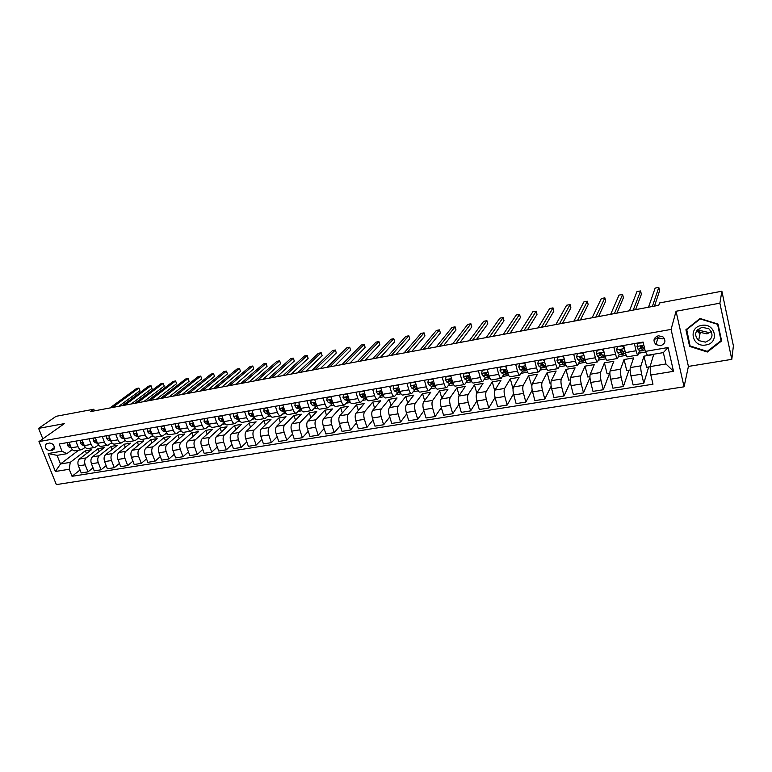 <?xml version="1.0" encoding="UTF-8"?>
<svg xmlns="http://www.w3.org/2000/svg" width="772" height="772" viewBox="0 0 772 772"><rect width="100%" height="100%" fill="white"/><g stroke="black" fill="none" stroke-linecap="round" stroke-linejoin="round"><path stroke-width="1.16" d="M696.913 330.512L699.21 332.25M658.313 335.752C653.537 337.74 652.755 340.684 655.959 344.592L660.61 345.721C665.454 343.704 666.217 340.722 662.878 336.795L658.313 335.752M656.702 336.283L658.005 337.74L662.588 338.85L664.267 338.271M731.798 359.347L719.88 303.193L676.05 311.251L688.412 366.42L731.798 359.347L733.4 345.846L721.878 291.227L659.539 302.942L658.786 305.297L90.478 411.601L93.798 409.228L56.124 416.301L38.6 428.363L42.827 438.853M688.412 366.42L684.069 386.801L56.356 484.604L38.967 441.574L671.08 329.412L684.069 386.801M50.17 450.694L53.915 449.42C54.899 445.82 53.422 443.678 49.495 443.003L45.789 444.238C44.757 447.828 46.214 449.979 50.17 450.694L54.465 447.557M69.229 469.251L55.391 471.489L48.153 453.54L62.011 451.176L66.797 453.704L57.06 455.355L60.505 463.972L70.242 462.36L69.229 469.251L72.037 476.305L652.987 384.195L650.825 375.009L650.092 366.594L665.956 363.969L663.341 352.611L647.447 355.303L645.296 351.414L668.079 347.516L673.522 371.332L650.825 375.009M645.296 351.414L643.105 342.064L59.164 444.025L62.011 451.176M719.88 303.193L721.878 291.227M676.05 311.251L671.08 329.412M38.967 441.574L64.385 423.625L38.6 428.363M94.435 410.858L93.798 409.228M78.667 450.201L60.505 463.972L55.391 471.489M66.797 453.704L72.298 449.584M659.027 338.358L654.145 339.217M634.381 343.588L636.089 350.768C636.794 353.595 637.431 355.014 638 355.023L639.554 350.797M613.846 347.168L615.573 354.3C616.297 357.098 616.963 358.498 617.581 358.498L619.308 354.338M593.62 350.7L595.376 357.764C596.109 360.543 596.804 361.933 597.46 361.914L599.352 357.812M573.692 354.184L575.478 361.19C576.221 363.94 576.945 365.31 577.649 365.291L579.695 361.228M554.064 357.61L555.869 364.558C556.622 367.289 557.374 368.64 558.117 368.611L560.318 364.596L563.985 364.365M534.726 360.987L536.55 367.877C537.312 370.589 538.094 371.921 538.875 371.882L541.23 367.897M515.667 364.316L517.51 371.149C518.282 373.831 519.093 375.153 519.923 375.115L522.412 371.158M496.878 367.597L498.751 374.372C499.532 377.035 500.362 378.338 501.231 378.29L503.855 374.362M478.37 370.821L480.252 377.556C481.053 380.191 481.902 381.484 482.809 381.426L485.569 377.518M460.122 374.015L462.023 380.683C462.833 383.308 463.711 384.581 464.647 384.514L467.542 380.625M442.134 377.151L444.054 383.771C444.875 386.367 445.772 387.631 446.747 387.563L449.767 383.694M424.397 380.249L426.337 386.82C427.167 389.397 428.084 390.642 429.097 390.564L432.233 386.704M406.912 383.308L408.87 389.821C409.7 392.379 410.646 393.614 411.688 393.527L414.94 389.686M389.667 386.318L391.636 392.784C392.485 395.312 393.44 396.538 394.521 396.451L397.889 392.62M372.664 389.281L374.652 395.698C375.501 398.217 376.485 399.423 377.585 399.336L381.069 395.515M355.892 392.215L357.89 398.584C358.748 401.073 359.752 402.28 360.891 402.173L364.471 398.371M339.342 395.1L341.359 401.421C342.228 403.901 343.241 405.088 344.408 404.982L348.104 401.179M323.024 397.947L325.051 404.219C325.929 406.68 326.961 407.857 328.158 407.741L331.95 403.959M306.918 400.764L308.964 406.989C309.842 409.43 310.894 410.588 312.12 410.472L316.018 406.699M291.034 403.534L293.09 409.72C293.978 412.142 295.049 413.29 296.294 413.165L300.289 409.401M275.353 406.275L277.428 412.412C278.316 414.815 279.406 415.954 280.68 415.818L284.762 412.065M259.884 408.977L261.969 415.066C262.866 417.449 263.966 418.578 265.269 418.443L269.438 414.699M244.618 411.64L246.712 417.691C247.619 420.055 248.729 421.174 250.06 421.029L254.316 417.295M229.545 414.274L231.648 420.277C232.565 422.622 233.694 423.731 235.045 423.587L239.243 419.997M214.674 416.87L216.787 422.834C217.704 425.16 218.852 426.26 220.223 426.115L224.343 422.67M199.987 419.437L202.11 425.353C203.036 427.669 204.194 428.75 205.584 428.605L209.637 425.295M185.492 421.966L187.625 427.842C188.551 430.139 189.719 431.21 191.138 431.056L195.113 427.891M171.181 424.465L173.314 430.303C174.25 432.581 175.437 433.642 176.875 433.488L180.773 430.438M157.044 426.935L159.196 432.725C160.132 434.993 161.329 436.045 162.786 435.881L166.617 432.957M143.09 429.367L145.242 435.128C146.188 437.377 147.394 438.419 148.871 438.255L152.644 435.427M129.3 431.78L131.472 437.492C132.417 439.731 133.633 440.764 135.129 440.59L138.835 437.869M115.684 434.153L117.865 439.828C118.811 442.047 120.046 443.07 121.561 442.896L125.199 440.281M102.242 436.498L104.423 442.144C105.378 444.344 106.623 445.357 108.157 445.183L111.728 442.655M88.963 438.824L91.144 444.421C92.109 446.612 93.364 447.615 94.908 447.432L98.42 444.99M75.839 441.111L78.03 446.679C78.995 448.85 80.259 449.844 81.822 449.661L85.277 447.297M86.474 453.598L85.364 450.771L70.242 462.36M85.364 450.771L91.463 449.738L79.419 459.031C77.818 460.643 77.48 462.93 78.435 465.902L81.224 472.947L87.969 471.875L93.036 467.832M99.25 451.523L98.121 448.619L86.155 457.912C84.553 459.523 84.235 461.82 85.181 464.802L87.969 471.875M98.121 448.619L104.297 447.567L92.408 456.879C90.816 458.491 90.498 460.797 91.443 463.779L94.232 470.881L101.055 469.791L106.169 465.641M112.181 449.42L111.033 446.428L99.221 455.75C97.639 457.362 97.33 459.668 98.276 462.669L101.055 469.791M111.033 446.428L117.276 445.367L105.542 454.698C103.979 456.32 103.67 458.626 104.616 461.637L107.385 468.778L114.295 467.678L119.467 463.422M125.267 447.297L124.089 444.218L112.442 453.55C110.888 455.171 110.579 457.497 111.525 460.508L114.295 467.678M124.089 444.218L130.42 443.147L118.84 452.488C117.296 454.11 116.997 456.435 117.942 459.465L120.712 466.655L127.698 465.545L132.919 461.164M138.516 445.154L137.31 441.98L125.826 451.33C124.292 452.952 123.993 455.287 124.939 458.327L127.698 465.545M137.31 441.98L143.717 440.889L132.302 450.25C130.786 451.881 130.497 454.216 131.443 457.265L134.193 464.503L141.276 463.383L146.545 458.886M151.92 442.993L150.694 439.712L139.375 449.082C137.86 450.713 137.58 453.058 138.526 456.117L141.276 463.383M150.694 439.712L157.17 438.612L145.937 447.992C144.441 449.622 144.161 451.977 145.097 455.046L147.848 462.332L155.018 461.193L160.344 456.57M165.488 440.812L164.233 437.415L153.088 446.805C151.601 448.435 151.331 450.8 152.267 453.878L155.018 461.193M164.233 437.415L170.795 436.305L159.727 445.705C158.26 447.335 157.99 449.7 158.935 452.788L161.666 460.131L168.923 458.973L174.308 454.216M179.229 438.602L177.946 435.09L166.974 444.498C165.517 446.139 165.256 448.513 166.192 451.61L168.923 458.973M177.946 435.09L184.585 433.97L173.7 443.379C172.252 445.029 172.002 447.403 172.938 450.51L175.659 457.892L183.012 456.725L188.445 451.832M193.135 436.373L191.823 432.745L181.034 442.163C179.606 443.813 179.355 446.187 180.291 449.314L183.012 456.725M191.823 432.745L198.539 431.606L187.847 441.034C186.428 442.684 186.187 445.068 187.123 448.194L189.835 455.634L197.275 454.447L202.766 449.41M207.214 434.125L205.873 430.361L195.277 439.799C193.869 441.449 193.627 443.842 194.563 446.988L197.275 454.447M205.873 430.361L212.676 429.213L202.167 438.66C200.778 440.31 200.546 442.703 201.482 445.859L204.184 453.347L211.721 452.151L217.26 446.949M221.468 431.847L220.097 427.958L209.695 437.406C208.315 439.065 208.093 441.468 209.019 444.633L211.721 452.151M220.097 427.958L226.987 426.791L216.681 436.248C215.311 437.907 215.099 440.32 216.025 443.485L218.717 451.031L226.35 449.815L231.947 444.45M235.914 429.55L234.495 425.517L224.295 434.983C222.944 436.643 222.732 439.065 223.668 442.24L226.35 449.815M234.495 425.517L241.472 424.33L231.368 433.806C230.037 435.466 229.834 437.898 230.76 441.092L233.434 448.686L241.163 447.451L246.818 441.912M250.533 427.234L249.086 423.046L239.088 432.523C237.766 434.192 237.564 436.624 238.5 439.828L241.163 447.451M249.086 423.046L256.15 421.85L246.258 431.336C244.946 433.005 244.753 435.447 245.679 438.66L248.343 446.312L256.179 445.058L261.882 439.336M265.336 424.899L263.85 420.547L254.075 430.043C252.782 431.702 252.598 434.153 253.515 437.386L256.179 445.058M263.85 420.547L271.011 419.331L261.332 428.836C260.058 430.506 259.875 432.957 260.801 436.199L263.445 443.9L271.377 442.636L277.138 436.72M280.342 422.545L278.808 418.009L269.254 427.524C267.99 429.193 267.816 431.654 268.743 434.906L271.377 442.636M278.808 418.009L286.065 416.783L276.608 426.298C275.353 427.977 275.199 430.438 276.115 433.7L278.75 441.459L286.788 440.185L292.598 434.047M295.531 420.161L293.958 415.442L284.627 424.967C283.392 426.646 283.237 429.116 284.164 432.388L286.788 440.185M293.958 415.442L301.302 414.197L292.077 423.731C290.861 425.411 290.716 427.891 291.633 431.172L294.257 438.988L302.392 437.695L308.26 431.336M310.923 417.768L309.311 412.846L300.212 422.38C299.005 424.06 298.87 426.549 299.787 429.85L302.392 437.695M309.311 412.846L316.752 411.582L307.758 421.126C306.58 422.805 306.445 425.304 307.362 428.614L309.958 436.489L318.209 435.176L324.124 428.576M326.527 415.346L324.858 410.212L315.999 419.756C314.831 421.444 314.706 423.944 315.623 427.263L318.209 435.176M324.858 410.212L332.394 408.938L323.651 418.492C322.503 420.18 322.378 422.689 323.294 426.019L325.88 433.951L334.237 432.619L340.201 425.758M342.324 412.914L340.616 407.539L331.989 417.102C330.86 418.791 330.754 421.309 331.661 424.648L334.237 432.619M340.616 407.539L348.249 406.246L339.748 415.818C338.638 417.507 338.532 420.036 339.439 423.384L342.015 431.374L350.488 430.023L356.5 422.892M358.343 410.463L356.567 404.837L348.211 414.41C347.111 416.108 347.014 418.636 347.921 422.004L350.488 430.023M356.567 404.837L364.307 403.534L356.066 413.107C354.995 414.805 354.908 417.343 355.805 420.721L358.362 428.769L366.951 427.398L373.011 419.968M374.574 407.992L372.741 402.096L364.645 411.688C363.583 413.387 363.506 415.925 364.413 419.321L366.951 427.398M372.741 402.096L380.586 400.774L372.606 410.366C371.573 412.065 371.496 414.612 372.403 418.019L374.931 426.134L383.636 424.745L389.744 416.986M391.028 405.522L389.136 399.327L381.3 408.919C380.278 410.617 380.22 413.184 381.117 416.6L383.636 424.745M389.136 399.327L397.078 397.976L389.377 407.577C388.374 409.285 388.326 411.852 389.223 415.278L391.732 423.452L400.562 422.043L406.709 413.927M407.712 403.032L405.744 396.509L398.188 406.12C397.204 407.819 397.165 410.395 398.062 413.84L400.562 422.043M405.744 396.509L413.792 395.148L406.381 404.76C405.416 406.468 405.377 409.044 406.275 412.499L408.764 420.74L417.71 419.312L423.896 410.81M424.619 400.533L422.583 393.662L415.307 403.273C414.371 404.982 414.342 407.568 415.23 411.042L417.71 419.312M422.583 393.662L430.737 392.282L423.616 401.894C422.689 403.611 422.67 406.207 423.558 409.681L426.038 417.98L435.109 416.542L441.323 407.616M441.767 398.043L439.644 390.767L432.667 400.388C431.77 402.106 431.76 404.711 432.648 408.205L435.109 416.542M439.644 390.767L447.924 389.368L441.092 398.999C440.204 400.707 440.214 403.322 441.092 406.825L443.543 415.191L452.749 413.724L458.993 404.335M459.157 395.544L456.947 387.843L450.269 397.474C449.41 399.192 449.429 401.807 450.308 405.329L452.749 413.724M456.947 387.843L465.333 386.415L458.809 396.055C457.97 397.773 457.999 400.398 458.877 403.93L461.299 412.364L470.63 410.878L476.903 400.977M474.481 384.871L482.992 383.423L476.787 393.064L474.481 384.871L468.122 394.502C467.311 396.229 467.34 398.863 468.218 402.405L470.63 410.878M494.736 390.738L492.266 381.86L486.235 391.5C485.463 393.228 485.511 395.872 486.389 399.452L488.772 407.983L495.064 397.503M492.266 381.86L500.893 380.393L495.016 390.043C494.263 391.771 494.331 394.424 495.199 398.014L497.573 406.583L507.175 405.049L513.486 393.894M513.062 388.924L510.302 378.801L504.598 388.451C503.875 390.178 503.942 392.842 504.811 396.451L507.175 405.049M510.302 378.801L519.054 377.325L513.505 386.975C512.811 388.702 512.888 391.375 513.756 394.994L516.111 403.621L525.848 402.077L532.188 390.14M531.84 386.241L528.598 375.703L523.233 385.353C522.557 387.09 522.644 389.773 523.512 393.402L525.848 402.077M528.598 375.703L537.466 374.198L532.265 383.858C531.618 385.595 531.725 388.277 532.583 391.925L534.909 400.629L544.791 399.056L551.15 386.203M550.918 383.095L549.944 383.25L547.145 372.567L542.137 382.217C541.51 383.954 541.626 386.656 542.475 390.314L544.791 399.056M547.145 372.567L556.139 371.042L551.304 380.702C550.706 382.439 550.832 385.141 551.681 388.818L553.978 397.59L564.004 395.988L570.412 382.024M570.286 379.892L568.723 380.152L565.963 369.373L561.312 379.033C560.733 380.779 560.877 383.491 561.726 387.177L564.004 395.988M565.963 369.373L575.092 367.829L570.624 377.489C570.064 379.235 570.218 381.957 571.068 385.653L573.335 394.502L583.507 392.88L589.962 377.537M589.933 376.649L587.782 377.006L585.051 366.14L580.776 375.81C580.254 377.547 580.409 380.278 581.258 383.993L583.507 392.88M585.051 366.14L594.305 364.577L590.223 374.237C589.721 375.983 589.895 378.724 590.734 382.449L592.973 391.375L603.308 389.725L609.533 373.416M609.88 373.358L607.11 373.812L604.418 362.859L600.529 372.529C600.056 374.275 600.24 377.016 601.079 380.77L603.308 389.725M604.418 362.859L613.808 361.267L610.112 370.936C609.668 372.683 609.87 375.443 610.7 379.197L612.91 388.191L623.39 386.521L628.968 370.203M630.126 370.02L626.719 370.579L624.066 359.53L620.572 369.199C620.167 370.946 620.37 373.716 621.199 377.489L623.39 386.521M624.066 359.53L633.6 357.918L630.309 367.578C629.923 369.334 630.145 372.104 630.965 375.896L633.146 384.967L643.79 383.269L648.692 366.951M650.101 366.719L646.627 367.289L644.002 356.153L640.924 365.822C640.567 367.568 640.808 370.357 641.628 374.159L643.79 383.269M644.002 356.153L653.681 354.522L650.092 366.594M84.544 447.866L85.624 447.683M97.59 445.637L98.806 445.425M110.801 443.379L112.152 443.147M124.176 441.092L125.662 440.841M137.705 438.785L139.336 438.506M151.409 436.441L153.184 436.141M165.285 434.076L167.215 433.748M179.326 431.673L181.41 431.316M193.55 429.242L195.798 428.865M207.957 426.781L210.36 426.376M222.548 424.291L225.115 423.857M237.322 421.773L240.063 421.3M252.299 419.215L255.204 418.713M267.459 416.629L270.547 416.098M282.822 414.004L286.094 413.445M298.388 411.341L301.842 410.752M314.156 408.649L317.803 408.021M330.136 405.918L333.987 405.261M346.338 403.158L350.392 402.463M362.753 400.35L367.009 399.626M379.399 397.503L383.867 396.74M396.268 394.627L400.957 393.826M413.367 391.703L418.279 390.864M430.708 388.741L435.852 387.862M448.3 385.739L453.675 384.823M466.134 382.69L471.75 381.735M484.218 379.602L490.085 378.608M502.572 376.475L508.69 375.424M521.177 373.291L527.566 372.2M540.062 370.068L546.711 368.929M559.217 366.797L566.146 365.61M578.662 363.477L585.871 362.242M598.396 360.109L605.895 358.826M618.42 356.683L626.217 355.352M638.753 353.209L645.643 352.042M69.075 442.288L71.275 447.837C72.24 449.999 73.504 450.993 75.087 450.809L81.668 449.69M72.037 476.305L80.047 469.984M488.772 407.983L479.306 409.488L476.903 400.996C476.034 397.435 475.986 394.791 476.787 393.064L486.235 391.5M82.121 440.021L84.302 445.598C85.267 447.779 86.532 448.773 88.085 448.6L94.753 447.461M95.313 437.714L97.494 443.331C98.459 445.531 99.704 446.534 101.248 446.351L107.993 445.203M108.678 435.379L110.85 441.034C111.805 443.244 113.04 444.267 114.565 444.093L121.407 442.925M122.198 433.015L124.369 438.708C125.315 440.937 126.55 441.97 128.055 441.796L134.975 440.619M135.901 430.622L138.063 436.363C138.999 438.602 140.215 439.644 141.71 439.471L148.716 438.274M149.768 428.199L151.92 433.98C152.856 436.238 154.062 437.28 155.529 437.116L162.631 435.91M163.809 425.748L165.951 431.567C166.887 433.845 168.074 434.897 169.522 434.732L176.73 433.517M178.023 423.268L180.156 429.126C181.092 431.413 182.269 432.484 183.697 432.33L190.993 431.085M192.431 420.759L194.554 426.646C195.48 428.962 196.648 430.033 198.047 429.879L205.448 428.624M207.012 418.212L209.135 424.146C210.052 426.472 211.2 427.563 212.59 427.408L220.078 426.134M221.786 415.625L223.899 421.608C224.806 423.953 225.945 425.044 227.315 424.909L234.9 423.616M236.753 413.01L238.857 419.042C239.764 421.396 240.883 422.506 242.225 422.371L249.925 421.058M251.923 410.366L254.007 416.436C254.914 418.81 256.024 419.929 257.337 419.794L265.134 418.472M267.286 407.684L269.36 413.792C270.258 416.185 271.348 417.324 272.641 417.189L280.554 415.847M282.851 404.962L284.916 411.119C285.804 413.531 286.885 414.68 288.149 414.554L296.168 413.184M298.629 402.212L300.684 408.407C301.562 410.839 302.624 411.997 303.869 411.881L311.994 410.492M314.619 399.413L316.655 405.667C317.533 408.118 318.585 409.285 319.791 409.17L328.032 407.761M330.831 396.586L332.857 402.887C333.726 405.348 334.749 406.526 335.936 406.419L344.293 405.001M347.255 393.72L349.262 400.06C350.131 402.55 351.135 403.737 352.293 403.64L360.775 402.193M363.911 390.815L365.909 397.204C366.758 399.713 367.752 400.909 368.871 400.813L377.479 399.356M380.799 387.862L382.777 394.309C383.626 396.827 384.591 398.043 385.691 397.956L394.415 396.47M397.918 384.871L399.877 391.365C400.716 393.913 401.672 395.139 402.733 395.052L411.582 393.546M415.461 382.458L417.227 388.384C418.057 390.95 418.984 392.195 420.016 392.108L428.991 390.584M432.88 378.772L434.81 385.363C435.63 387.949 436.547 389.204 437.541 389.127L446.65 387.583M450.742 375.655L452.653 382.294C453.463 384.9 454.351 386.174 455.306 386.106L464.551 384.533M468.845 372.49L470.746 379.187C471.547 381.812 472.406 383.095 473.332 383.037L482.722 381.445M487.219 369.277L489.101 376.032C489.892 378.685 490.731 379.978 491.619 379.93L501.144 378.309M505.863 366.024L507.715 372.828C508.507 375.501 509.317 376.823 510.167 376.775L519.836 375.124M524.757 362.724L526.61 369.585C527.382 372.278 528.173 373.609 528.984 373.571L538.798 371.901M543.971 359.366L545.785 366.295C546.547 369.006 547.309 370.348 548.081 370.319L558.04 368.63M563.454 355.969L565.239 362.946C565.992 365.687 566.725 367.047 567.459 367.028L577.572 365.301M583.227 352.514L584.993 359.549C585.726 362.319 586.44 363.689 587.125 363.68L597.393 361.933M603.289 349.012L605.036 356.104C605.759 358.893 606.445 360.283 607.082 360.283L617.513 358.507M623.67 345.451L625.388 352.611C626.092 355.429 626.748 356.828 627.337 356.838L637.942 355.033M57.06 455.355L48.153 453.54M668.079 347.516L663.341 352.611M673.522 371.332L665.956 363.969M718.018 324.076L700.03 318.489L685.912 329.74L689.608 346.387L707.345 352.013L721.617 340.944L718.018 324.076M707.48 351.202L707.345 352.013M689.888 345.132L689.608 346.387M69.142 442.443L67.376 442.752L67.28 445.28L69.152 447.181L71.198 447.644M118.84 406.294L139.915 390.738L138.912 388.046L112.355 407.51M139.915 390.738L138.912 388.046L136.509 388.509L109.885 407.973M70.156 445.01L69.673 445.753L70.85 446.766M82.179 440.175L80.327 440.494L80.211 443.041L82.073 444.952L84.254 445.463M131.211 403.978L152.007 388.412L151.013 385.701L124.803 405.175M152.007 388.412L151.013 385.701L148.581 386.174L122.304 405.647M83.202 442.781L82.633 443.514L83.907 444.575M95.381 437.869L93.441 438.207L93.306 440.773L95.149 442.703L97.475 443.253M143.727 401.643L164.233 386.068L163.239 383.337L137.387 402.82M164.233 386.068L163.239 383.337L160.779 383.809L134.859 403.293M96.413 440.532L95.747 441.246L97.118 442.346L95.149 442.703M108.736 435.533L106.71 435.89L106.565 438.467L108.389 440.416L110.85 441.024M156.378 399.269L176.595 383.684L175.601 380.943L150.115 400.446M176.595 383.684L175.601 380.943L173.121 381.426L147.558 400.919M109.788 438.274L109.026 438.95L110.483 440.088M122.266 433.179L120.142 433.546L119.978 436.141L121.793 438.11L124.398 438.766M169.174 396.876L189.092 381.281L188.098 378.521L162.998 398.034M189.092 381.281L188.098 378.521L185.589 379.013L160.412 398.516M123.337 435.987L122.459 436.624L124.022 437.801M705.849 344.968C719.832 343.125 715.432 322.493 701.584 325.417C687.63 327.444 692.166 347.786 705.849 344.968M705.425 342.121C712.855 338.995 713.984 334.527 708.802 328.708L702.202 327.328C694.916 330.387 693.719 334.797 698.631 340.568L705.425 342.121M697.869 329.441L700.281 332.365L706.949 333.871L711.398 331.632M699.142 332.578L697.386 331.313M686.482 329.808L700.165 318.913L717.584 324.327L721.077 340.664L707.248 351.385L690.072 345.943L686.636 329.161M721.28 339.333L721.077 340.664M708.011 332.336L699.586 330.406L698.187 329.161M135.959 430.786L133.739 431.172L133.566 433.787L135.361 435.775L138.111 436.489M182.124 394.453L201.724 378.859L200.739 376.08L176.026 395.592M201.724 378.859L200.739 376.08L198.201 376.572L173.41 396.084M137.059 433.7L136.017 433.739L136.065 434.279L137.734 435.495M149.826 428.363L147.51 428.769L147.317 431.403L149.093 433.401L151.997 434.182M195.22 392.002L214.5 376.398L213.526 373.6L189.208 393.131M214.5 376.398L213.526 373.6L210.959 374.102L186.563 393.623M150.955 431.403L149.787 431.365L149.845 431.895L151.611 433.15M163.867 425.912L161.445 426.337L161.232 428.991L162.998 431.008L166.067 431.857M208.469 389.532L227.431 373.918L226.447 371.1L202.544 390.632M227.431 373.918L226.447 371.1L223.851 371.602L199.861 391.134M165.044 429.116L163.732 428.962L163.789 429.483L165.662 430.786M178.081 423.432L175.562 423.867L175.34 426.549L177.087 428.576L180.31 429.502M221.873 387.023L240.497 371.4L239.523 368.572L216.044 388.113M240.497 371.4L239.523 368.572L236.898 369.074L213.333 388.615M179.355 426.926L177.859 426.54L177.917 427.041L179.895 428.392M192.489 420.914L189.864 421.377L189.613 424.069L191.35 426.125L194.737 427.128M235.441 384.485L253.718 368.862L252.743 366.005L229.699 385.556M253.718 368.862L252.743 366.005L250.089 366.526L226.949 386.068M193.849 424.687L192.218 424.561L194.312 425.98M207.07 418.376L204.339 418.849L204.078 421.57L205.786 423.635L209.357 424.725M249.163 381.918L267.083 366.285L266.118 363.419L243.518 382.97M266.118 363.419L263.435 363.94L240.739 383.491M208.498 422.371L208.102 421.811L206.703 422.062L208.913 423.529M221.844 415.79L219.007 416.291L218.717 419.022L220.416 421.116L224.169 422.294M263.049 379.322L280.612 363.689L279.647 360.804L257.501 380.355M279.647 360.804L276.936 361.325L254.692 380.885M223.33 419.987L222.79 419.273L221.371 419.524L223.706 421.058M236.811 413.184L233.858 413.695L233.559 416.455L235.228 418.559L239.166 419.823M277.109 376.688L294.286 361.055L293.341 358.15L271.657 377.711M293.341 358.15L290.59 358.681L268.81 378.241M238.336 417.555L237.67 416.706L236.232 416.948L238.683 418.559M251.981 410.53L248.912 411.071L248.584 413.85L250.244 415.973L254.355 417.305M291.333 374.024L308.134 358.391L307.179 355.467L285.987 375.028M307.179 355.467L304.4 356.008L283.112 375.568M253.534 415.075L252.743 414.091L251.296 414.342L253.872 416.031M252.521 413.811L251.296 414.342M267.344 407.857L264.159 408.407L263.812 411.206L265.443 413.348L269.737 414.738M305.731 371.332L322.136 355.699L321.191 352.756L300.491 372.316M321.191 352.756L318.373 353.306L297.577 372.857M268.936 412.537L268.019 411.457L266.543 411.708L269.254 413.474M267.836 411.206L266.543 411.708M282.909 405.136L279.609 405.715L279.242 408.533L280.854 410.694L285.302 412.113M320.303 368.611L336.303 352.978L335.366 350.015L315.179 369.566M335.366 350.015L332.52 350.565L312.226 370.116M284.53 409.951L283.488 408.774L282.002 409.035L284.839 410.887M283.343 408.562L282.002 409.035M298.687 402.386L295.261 402.984L294.875 405.821L296.458 408.012L301.08 409.43M335.058 365.851L350.642 350.218L349.706 347.236L330.04 366.787M349.706 347.236L346.831 347.796L327.058 367.347M300.318 407.317L299.169 406.062L297.654 406.323L300.636 408.272M299.053 405.889L298.436 405.541L297.654 406.323M314.677 399.587L311.126 400.214L310.711 403.08L312.284 405.281L317.051 406.69M349.996 363.052L365.156 347.429L364.23 344.428L345.094 363.969M364.23 344.428L361.306 344.988L342.073 364.538M316.327 404.634L315.063 403.322L313.528 403.582L316.645 405.628M314.976 403.187L314.281 402.791L313.528 403.582M330.889 396.76L327.203 397.406L326.768 400.292L328.312 402.521L333.243 403.91M365.117 360.225L379.834 344.601L378.917 341.581L360.341 361.122M378.917 341.581L375.964 342.15L357.272 361.692M332.539 401.923L331.169 400.533L329.605 400.803L332.877 402.955M331.111 400.446L330.348 400.012L329.605 400.803M347.313 393.894L343.492 394.56L343.038 397.474L344.553 399.722L349.648 401.102M380.432 357.359L394.695 341.745L393.788 338.705L375.771 358.227M393.788 338.705L390.796 339.284L372.673 358.816M348.983 399.172L347.487 397.705L345.846 397.783L347.043 399.288L349.33 400.263M347.468 397.667L346.628 397.194L345.914 397.985M363.969 390.989L360.013 391.684L359.53 394.617L361.026 396.885L364.114 398.236L366.285 398.246M395.94 354.464L409.739 338.85L408.832 335.791L391.404 355.303M408.832 335.791L405.811 336.38L388.268 355.892M365.658 396.403L364.027 394.849L362.377 394.974L363.544 396.451L366.015 397.541M364.037 394.859L363.13 394.338L362.435 395.129M380.876 388.133L376.755 388.76L376.244 391.713L377.72 394.01L380.731 395.389L383.153 395.361M411.64 351.521L424.967 335.926L424.069 332.838L407.24 352.35M424.069 332.838L421.01 333.436L404.055 352.939M382.555 393.595L380.799 391.944L379.139 392.118L380.278 393.566L382.931 394.791M380.837 392.012L379.795 391.346L379.139 392.118M398.053 385.315L393.73 385.797L393.199 388.779L394.646 391.086L397.58 392.494L400.253 392.427M427.553 348.548L440.378 332.964L439.49 329.856L423.278 349.349M439.49 329.856L436.392 330.455L420.055 349.948M399.693 390.757L397.802 389.011L396.161 389.291L397.233 390.642L400.099 392.022M397.87 389.127L396.779 388.451L396.142 389.223M415.114 382.063L410.945 382.787L410.386 385.797L411.804 388.133L414.66 389.57L417.594 389.455M417.073 387.891L415.046 386.029L413.377 386.299L414.429 387.679L417.498 389.213M443.659 345.538L455.991 329.962L455.104 326.836L439.519 346.31M455.104 326.836L451.967 327.444L436.257 346.917M415.143 386.222L413.995 385.508L413.387 386.309M433.111 379.573L432.619 379.004L428.402 379.747L427.813 382.777L429.203 385.132L431.982 386.598L435.176 386.444M434.704 384.996L432.513 382.97L430.844 383.298L431.866 384.678L435.128 386.328M459.977 342.478L471.788 326.923L470.91 323.767L455.982 343.231M470.91 323.767L467.736 324.385L452.672 343.849M432.658 383.269L431.442 382.497L430.844 383.298M451.022 376.639L450.385 375.906L446.1 376.649L445.483 379.718L446.843 382.092L449.545 383.587L453.01 383.385M452.585 382.072L450.221 379.853L448.551 380.229L449.545 381.629L453 383.356M476.507 339.39L487.788 323.844L486.92 320.67L472.657 340.105M486.92 320.67L483.697 321.297L469.308 340.732M450.433 380.287L449.121 379.438L448.551 380.229M469.183 373.658L468.401 372.76L464.049 373.523L463.412 376.611L464.744 379.013L467.359 380.528L471.007 380.297M470.727 379.129L468.179 376.697L466.51 377.122L467.485 378.541L471.103 380.287M493.25 336.254L503.991 320.727L503.132 317.533L489.554 336.949M503.132 317.533L499.87 318.16L486.157 337.586M468.459 377.276L467.05 376.331L466.51 377.122M487.605 370.637L486.669 369.576L482.259 370.338L481.593 373.455L482.886 375.877L485.414 377.431L489.072 377.209M489.13 376.157L486.389 373.503L484.719 373.976L485.675 375.404L489.438 377.103M510.224 333.079L520.396 317.572L519.546 314.358L506.673 333.745M519.546 314.358L516.246 314.995L503.238 334.392M486.746 374.237L485.241 373.185L484.719 373.976M506.287 367.578L505.206 366.333L500.738 367.115L500.034 370.261L501.298 372.712L503.74 374.285L507.397 374.063M507.812 373.165L504.869 370.251L503.199 370.782L506.548 373.802L508.015 373.793M527.421 329.866L537.013 314.378L536.173 311.135L524.034 330.503M536.173 311.135L532.825 311.782L520.54 331.149M505.313 371.178L503.691 369.991L503.199 370.782M525.249 364.471L524.014 363.052L519.479 363.844L518.755 367.009L519.981 369.489L522.326 371.1L525.983 370.878M526.774 370.164L523.609 366.961L521.949 367.54L525.172 370.608L526.822 370.319M544.839 326.604L553.852 311.145L553.013 307.874L541.616 327.212M553.013 307.874L549.625 308.53L538.084 327.868M524.169 368.09L522.412 366.748L521.949 367.54M544.482 361.315L543.102 359.723L538.499 360.524L537.737 363.718L538.933 366.227L541.182 367.868L544.849 367.646M542.735 364.558L542.851 364.017M546.026 367.144L543.671 365.407L542.629 363.631L540.969 364.249L544.067 367.366L545.736 366.932M562.498 323.304L570.894 307.864L570.074 304.573L559.449 323.873M570.074 304.573L566.638 305.239L555.859 324.549M543.324 365.002L541.404 363.458L540.969 364.249M564.004 358.121L562.47 356.346L557.799 357.156L557.008 360.379L558.166 362.908L560.308 364.587L564.12 364.345L564.853 363.573M561.784 361.113L561.91 360.235L560.279 360.91L563.242 364.075M563.164 356.017L563.589 356.519M580.399 319.955L588.168 304.544L587.357 301.225L577.514 320.496M587.357 301.225L583.883 301.9L573.885 321.171M565.538 364.008L562.971 362.078L561.929 360.254M562.846 361.952L560.675 360.119L560.279 360.91M583.815 354.879L582.127 352.91L577.379 353.74L576.559 356.992L577.678 359.549L579.724 361.248L583.4 361.035M581.104 357.59L581.21 356.616M582.792 352.592L583.429 353.335M585.311 360.717L582.561 358.71L581.519 356.818L579.868 357.523L580.669 359.028L583.526 361.016L584.259 360.148M582.889 358.98L580.235 356.732L579.868 357.523M598.541 316.559L605.673 301.177L604.862 297.838L595.839 317.07M604.862 297.838L601.34 298.523L592.153 317.755M603.926 351.578L602.073 349.427L597.258 350.266L596.399 353.547L597.48 356.133L599.419 357.87L603.096 357.658M600.703 353.972L600.761 353.065M602.71 349.118L603.559 350.102M605.354 357.272L602.44 355.284L601.398 353.344L599.747 354.078L600.519 355.612L603.221 357.639L603.936 356.645M602.758 355.602L600.085 353.286L599.747 354.078M616.934 313.123L623.4 297.77L622.608 294.402L614.416 313.596M622.608 294.402L619.038 295.097L610.681 314.291M624.336 348.24L622.328 345.895L617.436 346.753L616.548 350.063L617.59 352.669L619.414 354.445L623.101 354.232M620.572 350.256L620.601 349.591M622.936 345.586L623.998 346.821M625.696 353.788L624.423 353.586L621.576 349.812L619.935 350.594L620.669 352.138L623.216 354.213L623.901 353.074M623.477 345.489L623.544 346.3M622.927 352.109L620.234 349.803L619.935 350.594M635.588 309.63L641.368 294.315L640.586 290.919L633.252 310.064M640.586 290.919L636.968 291.623L629.46 310.778M643.259 342.749L637.923 343.173L636.996 346.512L638 349.156L639.708 350.961L643.394 350.758M645.035 350.305L642.063 346.242L640.422 347.043L642.825 350.43L643.501 350.739L644.157 349.407M643.327 348.51L640.683 346.252L640.422 347.043M654.492 306.098L659.577 290.812L658.806 287.396L652.35 306.494M658.806 287.396L655.138 288.101L648.509 307.217M86.155 457.912L79.419 459.031M99.221 455.75L92.408 456.879M112.442 453.55L105.542 454.698M125.826 451.33L118.84 452.488M139.375 449.082L132.302 450.25M153.088 446.805L145.937 447.992M166.974 444.498L159.727 445.705M181.034 442.163L173.7 443.379M195.277 439.799L187.847 441.034M209.695 437.406L202.167 438.66M224.295 434.983L216.681 436.248M239.088 432.523L231.368 433.806M254.075 430.043L246.258 431.336M269.254 427.524L261.332 428.836M284.627 424.967L276.608 426.298M300.212 422.38L292.077 423.731M315.999 419.756L307.758 421.126M331.989 417.102L323.651 418.492M348.211 414.41L339.748 415.818M364.645 411.688L356.066 413.107M381.3 408.919L372.606 410.366M398.188 406.12L389.377 407.577M415.307 403.273L406.381 404.76M432.667 400.388L423.616 401.894M450.269 397.474L441.092 398.999M468.122 394.502L458.809 396.055M504.598 388.451L495.016 390.043M523.233 385.353L513.505 386.975M542.137 382.217L532.265 383.858M561.312 379.033L551.304 380.702M580.776 375.81L570.624 377.489M600.529 372.529L590.223 374.237M620.572 369.199L610.112 370.936M640.924 365.822L630.309 367.578M85.181 464.802L78.435 465.902M78.03 446.679L71.275 447.837M91.144 444.421L84.302 445.598M98.276 462.669L91.443 463.779M104.423 442.144L97.494 443.331M111.525 460.508L104.616 461.637M117.865 439.828L110.85 441.034M124.939 458.327L117.942 459.465M131.472 437.492L124.369 438.708M138.526 456.117L131.443 457.265M145.242 435.128L138.063 436.363M152.267 453.878L145.097 455.046M159.196 432.725L151.92 433.98M166.192 451.61L158.935 452.788M173.314 430.303L165.951 431.567M180.291 449.314L172.938 450.51M187.625 427.842L180.156 429.126M194.563 446.988L187.123 448.194M202.11 425.353L194.554 426.646M209.019 444.633L201.482 445.859M216.787 422.834L209.135 424.146M223.668 442.24L216.025 443.485M231.648 420.277L223.899 421.608M238.5 439.828L230.76 441.092M246.712 417.691L238.857 419.042M253.515 437.386L245.679 438.66M261.969 415.066L254.007 416.436M268.743 434.906L260.801 436.199M277.428 412.412L269.36 413.792M284.164 432.388L276.115 433.7M293.09 409.72L284.916 411.119M299.787 429.85L291.633 431.172M308.964 406.989L300.684 408.407M315.623 427.263L307.362 428.614M325.051 404.219L316.655 405.667M331.661 424.648L323.294 426.019M341.359 401.421L332.857 402.887M347.921 422.004L339.439 423.384M357.89 398.584L349.262 400.06M364.413 419.321L355.805 420.721M374.652 395.698L365.909 397.204M381.117 416.6L372.403 418.019M391.636 392.784L382.777 394.309M398.062 413.84L389.223 415.278M408.87 389.821L399.877 391.365M415.23 411.042L406.275 412.499M426.337 386.82L417.227 388.384M432.648 408.205L423.558 409.681M444.054 383.771L434.81 385.363M450.308 405.329L441.092 406.825M462.023 380.683L452.653 382.294M468.218 402.405L458.877 403.93M480.252 377.556L470.746 379.187M486.389 399.452L476.903 400.996M498.751 374.372L489.101 376.032M504.811 396.451L495.199 398.014M517.51 371.149L507.715 372.828M523.512 393.402L513.756 394.994M536.55 367.877L526.61 369.585M542.475 390.314L532.583 391.925M555.869 364.558L545.785 366.295M561.726 387.177L551.681 388.818M575.478 361.19L565.239 362.946M581.258 383.993L571.068 385.653M595.376 357.764L584.993 359.549M601.079 380.77L590.734 382.449M615.573 354.3L605.036 356.104M621.199 377.489L610.7 379.197M636.089 350.768L625.388 352.611M641.628 374.159L630.965 375.896M54.156 449.034L52.428 450.298M70.049 444.74L67.28 445.222M70.899 446.882L69.152 447.181M70.271 445.309L69.673 445.753M83.086 442.481L80.22 442.974M83.926 444.633L82.073 444.952M83.299 443.012L82.633 443.514M96.278 440.194L93.316 440.706M96.471 440.696L95.747 441.246M109.634 437.878L106.565 438.409M110.415 440.069L108.389 440.416M109.817 438.342L109.026 438.95M123.163 435.533L119.978 436.083M123.838 437.753L121.793 438.11M123.298 435.968L122.459 436.624M696.769 330.705L699.046 333.05M700.03 333.61L696.855 330.58M136.847 433.16L133.566 433.729M137.435 435.408L135.361 435.775M136.905 433.603L136.065 434.279M150.714 430.757L147.317 431.345M151.196 433.044L149.093 433.401M150.685 431.21L149.845 431.895M164.754 428.315L161.242 428.923M165.131 430.641L162.998 431.008M164.629 428.778L163.789 429.483M178.969 425.854L175.34 426.482M179.239 428.209L177.087 428.576M178.757 426.327L177.917 427.041M193.367 423.355L189.623 424.002M193.531 425.748L191.35 426.125M193.058 423.838L192.218 424.561M207.948 420.827L204.078 421.502M207.996 423.249L205.786 423.635M207.543 421.319L206.703 422.062M222.722 418.27L218.727 418.955M222.654 420.73L220.416 421.116M222.22 418.762L221.371 419.524M237.679 415.674L233.569 416.388M237.506 418.173L235.228 418.559M237.072 416.185L236.232 416.948M252.84 413.039L248.594 413.782M252.54 415.577L250.244 415.973M268.202 410.376L263.821 411.138M269.611 414.448L268.926 414.574M267.778 412.952L265.443 413.348M283.768 407.684L279.252 408.465M285.167 411.785L284.279 411.939M283.208 410.289L280.854 410.694M299.536 404.943L294.885 405.754M300.926 409.083L299.825 409.266M298.851 407.597L296.458 408.012M315.526 402.173L310.72 403.003M316.906 406.342L315.574 406.564M314.706 404.866L312.284 405.281M331.719 399.365L326.778 400.224M333.099 403.563L331.535 403.833M330.763 402.096L328.312 402.521M348.143 396.518L343.048 397.406M349.504 400.745L347.718 401.054M347.043 399.288L344.553 399.722M364.789 393.633L359.54 394.54M366.14 397.889L364.114 398.236M363.544 396.451L361.026 396.885M381.667 390.709L376.263 391.645M383.008 394.994L380.731 395.389M380.278 393.566L377.72 394.01M382.43 393.189L381.889 393.286M379.853 391.443L379.187 392.224M398.786 387.737L393.209 388.702M400.108 392.06L397.58 392.494M397.233 390.642L394.646 391.086M399.539 390.246L398.873 390.362M396.808 388.499L396.161 389.291M416.137 384.726L410.395 385.72M417.285 389.117L414.66 389.57M414.429 387.679L411.804 388.133M416.89 387.255L416.098 387.39M433.729 381.677L427.823 382.7M434.636 386.145L431.982 386.598M431.866 384.678L429.203 385.132M434.482 384.224L433.555 384.379M451.581 378.579L445.502 379.641M452.238 383.124L449.545 383.587M449.545 381.629L446.843 382.092M452.324 381.146L451.263 381.329M469.685 375.443L463.432 376.533M470.08 380.065L467.359 380.528M467.485 378.541L464.744 379.013M470.418 378.029L469.222 378.241M488.049 372.258L481.612 373.378M488.184 376.958L485.414 377.431M485.675 375.404L482.886 375.877M488.772 374.864L487.431 375.095M506.683 369.026L500.053 370.174M506.548 373.802L503.74 374.285M504.126 372.22L501.298 372.712M507.397 371.66L505.911 371.911M525.587 365.754L518.765 366.932M525.172 370.608L522.326 371.1M522.847 368.997L519.981 369.489M526.292 368.398L524.651 368.688M544.771 362.425L537.756 363.641M544.067 367.366L541.182 367.868M541.838 365.725L538.933 366.227M545.476 365.098L543.671 365.407M564.245 359.048L557.027 360.302M561.109 362.406L558.166 362.908M564.93 361.74L562.971 362.078M583.999 355.622L576.578 356.915M582.696 360.746L579.724 361.248M585.195 360.312L584.578 360.418M580.669 359.028L577.678 359.549M584.684 358.343L582.561 358.71M604.061 352.148L596.418 353.47M602.44 357.359L599.419 357.87M605.238 356.876L604.351 357.031M600.519 355.612L597.48 356.133M604.737 354.888L602.44 355.284M624.423 348.616L616.567 349.977M622.483 353.914L619.414 354.445M625.581 353.383L624.423 353.586M620.669 352.138L617.59 352.669M625.088 351.376L622.618 351.8M643.848 345.248L637.016 346.435M642.825 350.43L639.708 350.961M641.127 348.616L638 349.156M644.504 348.027L643.105 348.268M658.005 337.74L655.959 344.592M46.793 443.514L45.789 444.238M700.281 332.365L698.631 340.568M266.958 410.868L266.465 411.331M282.436 408.185L281.925 408.697M298.127 405.464L297.587 406.014M314.03 402.714L313.451 403.312M330.146 399.925L329.538 400.562M346.474 397.097L345.846 397.783M363.033 394.231L362.377 394.974M413.995 385.508L413.377 386.299"/></g></svg>
